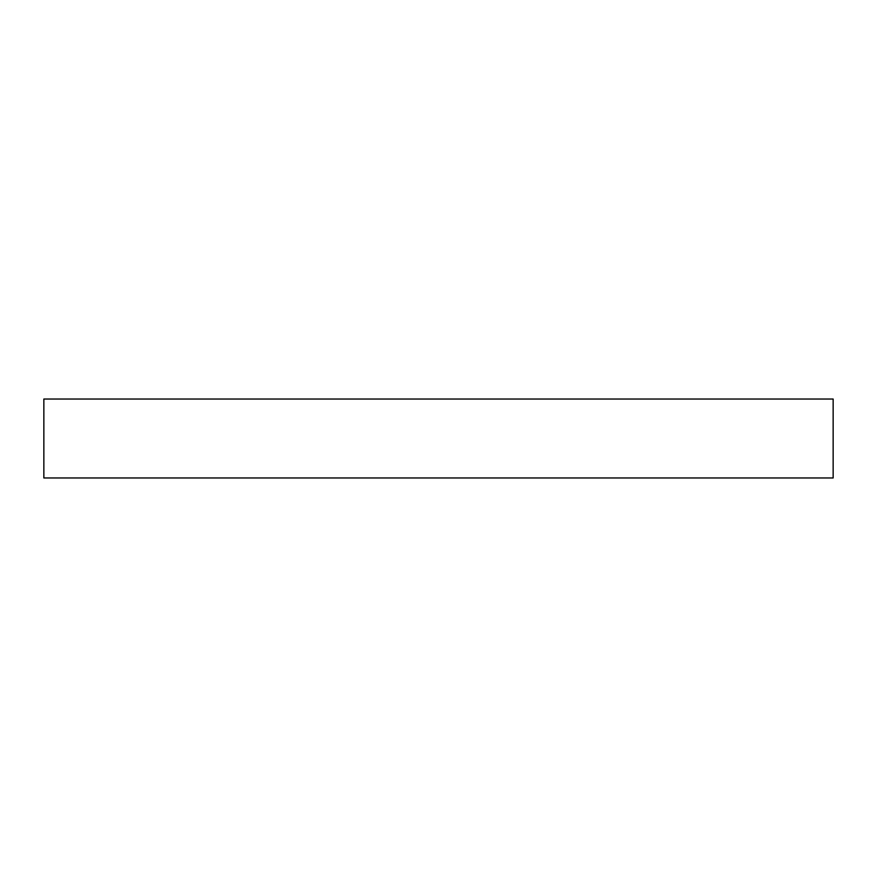 <?xml version="1.0" encoding="UTF-8"?>
<svg xmlns="http://www.w3.org/2000/svg" width="877" height="877" viewBox="0 0 877 877"><rect width="100%" height="100%" fill="white"/><g stroke="black" fill="none" stroke-linecap="round" stroke-linejoin="round"><path stroke-width="1.32" d="M43.85 477.965L43.85 399.035L833.15 399.035L833.15 477.965L43.85 477.965"/></g></svg>
